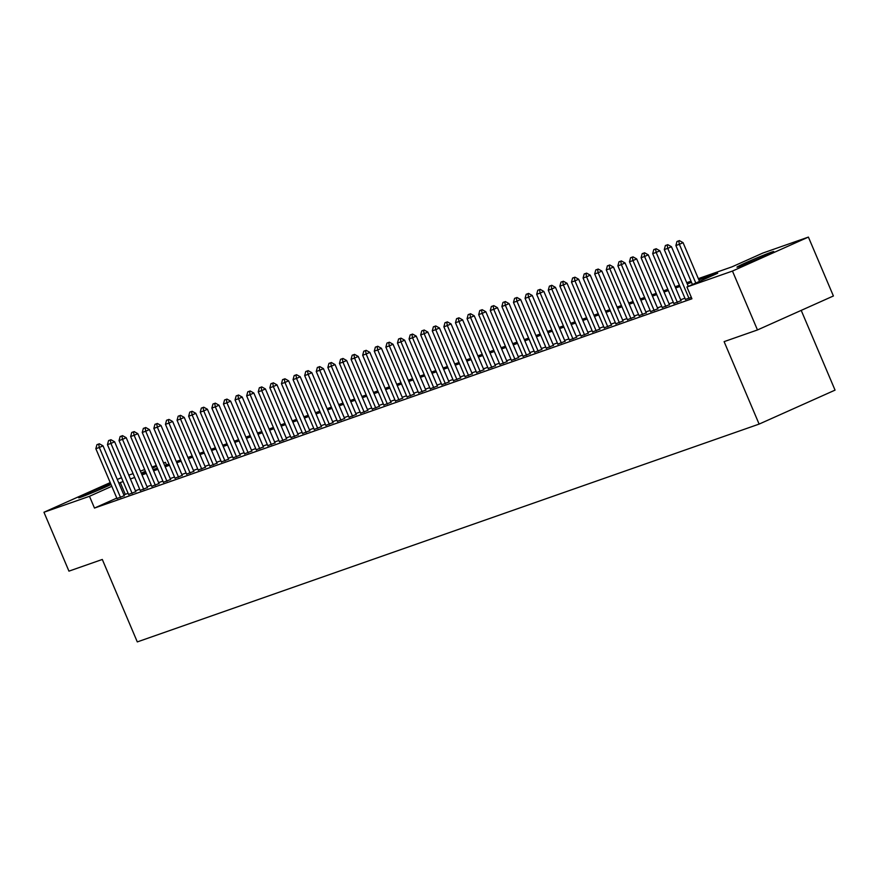<?xml version="1.0" encoding="UTF-8"?>
<svg xmlns="http://www.w3.org/2000/svg" width="879" height="879" viewBox="0 0 879 879"><rect width="100%" height="100%" fill="white"/><g stroke="black" fill="none" stroke-linecap="round" stroke-linejoin="round"><path stroke-width="1.32" d="M739.338 266.513A19.975 0.703 157 0 1 736.965 267.161A19.975 0.703 157 0 1 750.545 260.656A19.975 0.703 157 0 1 771.355 252.196A19.975 0.703 157 0 1 773.74 251.548A19.975 0.703 157 0 1 760.159 258.052A19.975 0.703 157 0 1 739.338 266.513M111.04 484.516A19.975 0.703 157 0 1 80.989 497.14A19.975 0.703 157 0 1 78.616 497.778A19.975 0.703 157 0 1 90.295 492.108A19.975 0.703 157 0 1 110.677 483.67M801.208 310.386L835.05 390.122L759.115 424.096L137.3 641.912L102.305 559.462L68.947 571.141L43.95 512.248L110.227 482.593M117.281 479.44L121.478 477.715M128.784 475.154L133.081 473.649M140.387 471.089L144.683 469.584M151.99 467.024L156.286 465.529M163.593 462.969L165.428 462.321L163.648 463.112M166.527 464.925L165.428 462.321M698.333 278.632L732.086 266.809L762.873 253.042L808.405 237.088L732.46 271.062L686.928 287.004L717.714 273.237L698.849 279.841M732.46 271.062L757.467 329.955L833.402 295.981L808.405 237.088M685.422 299.387L691.344 297.421M673.819 303.453L681.038 300.662M662.228 307.518L669.435 304.727M650.625 311.584L657.833 308.793M639.022 315.649L646.23 312.858M627.419 319.703L634.627 316.923M615.816 323.769L623.024 320.978M604.225 327.834L611.432 325.043M592.622 331.899L599.83 329.109M581.019 335.965L588.227 333.174M569.416 340.03L576.624 337.239M557.813 344.096L565.021 341.305M546.211 348.15L553.418 345.359M534.619 352.215L541.827 349.424M523.016 356.281L530.224 353.49M511.413 360.346L518.621 357.555M499.81 364.411L507.018 361.621M488.208 368.477L495.415 365.686M476.605 372.542L483.824 369.751M465.013 376.597L472.221 373.806M453.41 380.662L460.618 377.871M441.807 384.727L449.015 381.936M430.205 388.793L437.412 386.002M418.602 392.858L425.81 390.067M406.999 396.923L414.218 394.133M395.407 400.989L402.615 398.198M383.804 405.043L391.012 402.252M372.202 409.109L379.409 406.318M360.599 413.174L367.807 410.383M348.996 417.239L356.204 414.448M337.404 421.305L344.612 418.514M325.801 425.37L333.009 422.579M314.199 429.435L321.406 426.645M302.596 433.49L309.804 430.699M290.993 437.555L298.201 434.764M279.39 441.621L286.609 438.83M267.798 445.686L275.006 442.895M256.196 449.751L263.403 446.961M244.593 453.817L251.801 451.026M232.99 457.882L240.198 455.091M221.387 461.936L228.595 459.146M209.784 466.002L217.003 463.211M198.193 470.067L205.4 467.276M186.59 474.133L193.798 471.342M174.987 478.198L182.195 475.407M163.384 482.263L170.592 479.473M151.781 486.329L158.989 483.538M140.179 490.383L147.397 487.592M128.587 494.448L135.795 491.658M116.797 498.085L94.482 508.073L691.927 298.783L686.928 287.004M684.939 298.245L680.643 299.75M673.336 302.31L669.051 303.815M661.744 306.375L657.448 307.881M650.141 310.441L645.845 311.946M638.539 314.506L634.242 316.011M626.936 318.572L622.64 320.077M615.333 322.626L611.037 324.131M603.73 326.691L599.445 328.197M592.138 330.757L587.842 332.262M580.536 334.822L576.239 336.327M568.933 338.887L564.637 340.393M557.33 342.953L553.034 344.458M545.727 347.018L541.442 348.513M534.124 351.073L529.839 352.578M522.533 355.138L518.236 356.643M510.93 359.203L506.634 360.709M499.327 363.269L495.031 364.774M487.724 367.334L483.428 368.839M476.121 371.399L471.836 372.905M464.53 375.465L460.233 376.959M452.927 379.519L448.631 381.025M441.324 383.585L437.028 385.09M429.721 387.65L425.425 389.155M418.118 391.715L413.822 393.221M406.516 395.781L402.23 397.286M394.924 399.846L390.628 401.351M383.321 403.911L379.025 405.406M371.718 407.966L367.422 409.471M360.115 412.031L355.819 413.537M348.513 416.097L344.216 417.602M336.91 420.162L332.625 421.667M325.318 424.227L321.022 425.733M313.715 428.293L309.419 429.798M302.112 432.358L297.816 433.852M290.509 436.413L286.213 437.918M278.907 440.478L274.622 441.983M267.304 444.543L263.019 446.049M255.712 448.609L251.416 450.114M244.109 452.674L239.813 454.179M232.506 456.739L228.21 458.245M220.904 460.805L216.608 462.299M209.301 464.859L205.016 466.364M197.709 468.925L193.413 470.43M186.106 472.99L181.81 474.495M174.503 477.055L170.207 478.561M162.901 481.121L158.605 482.626M151.298 485.186L147.002 486.691M139.695 489.251L135.41 490.746M128.103 493.306L123.851 494.932M116.984 498.514L124.192 495.723M757.467 329.955L724.109 341.634L759.115 424.096M94.482 508.073L89.482 496.294L43.95 512.248M123.104 481.527L118.852 483.153M111.798 486.307L89.482 496.294M691.542 282.401L687.246 283.906M679.939 286.466L675.643 287.971M668.337 290.531L664.052 292.037M656.734 294.597L652.449 296.102M645.142 298.662L640.846 300.168M633.539 302.728L629.243 304.233M621.936 306.793L617.64 308.287M610.334 310.847L606.038 312.353M598.731 314.913L594.446 316.418M587.139 318.978L582.843 320.483M575.536 323.043L571.24 324.549M563.933 327.109L559.637 328.614M552.331 331.174L548.035 332.68M540.728 335.24L536.432 336.734M529.125 339.294L524.84 340.799M517.533 343.359L513.237 344.865M505.93 347.425L501.634 348.93M494.328 351.49L490.032 352.995M482.725 355.555L478.429 357.061M471.122 359.621L466.826 361.126M459.519 363.686L455.234 365.181M447.927 367.741L443.631 369.246M436.325 371.806L432.028 373.311M424.722 375.871L420.426 377.377M413.119 379.937L408.823 381.442M401.516 384.002L397.231 385.507M389.913 388.068L385.628 389.573M378.322 392.122L374.025 393.627M366.719 396.187L362.423 397.693M355.116 400.253L350.82 401.758M343.513 404.318L339.217 405.823M331.91 408.383L327.625 409.889M320.319 412.449L316.022 413.954M308.716 416.514L304.42 418.019M297.113 420.569L292.817 422.074M285.51 424.634L281.214 426.139M273.907 428.699L269.611 430.205M262.305 432.765L258.019 434.27M250.713 436.83L246.417 438.335M239.11 440.895L234.814 442.401M227.507 444.961L223.211 446.466M215.904 449.015L211.608 450.52M204.302 453.081L200.016 454.586M192.699 457.146L188.414 458.651M181.107 461.211L176.811 462.717M169.504 465.277L165.208 466.782M157.901 469.342L153.605 470.847M146.299 473.407L142.002 474.902M134.696 477.462L130.411 478.967M141.486 473.693L145.782 472.188M153.089 469.628L157.385 468.122M164.692 465.562L168.988 464.057M176.294 461.497L180.591 460.003M187.897 457.443L192.193 455.937M199.5 453.377L203.785 451.872M211.092 449.312L215.388 447.807M222.695 445.246L226.991 443.741M234.297 441.181L238.594 439.676M245.9 437.116L250.196 435.61M257.503 433.05L261.799 431.556M269.106 428.996L273.391 427.491M280.698 424.931L284.994 423.425M292.3 420.865L296.597 419.36M303.903 416.8L308.199 415.295M315.506 412.734L319.802 411.229M327.109 408.669L331.394 407.164M338.712 404.604L342.997 403.109M350.303 400.549L354.6 399.044M361.906 396.484L366.202 394.979M373.509 392.419L377.805 390.913M385.112 388.353L389.408 386.848M396.715 384.288L401 382.783M408.306 380.222L412.603 378.717M419.909 376.157L424.205 374.663M431.512 372.103L435.808 370.597M443.115 368.037L447.411 366.532M454.718 363.972L459.014 362.467M466.32 359.907L470.606 358.401M477.912 355.841L482.208 354.336M489.515 351.776L493.811 350.271M501.118 347.721L505.414 346.216M512.721 343.656L517.017 342.151M524.323 339.591L528.609 338.085M535.926 335.525L540.211 334.02M547.518 331.46L551.814 329.955M559.121 327.395L563.417 325.889M570.724 323.329L575.02 321.824M582.327 319.275L586.623 317.769M593.929 315.209L598.214 313.704M605.521 311.144L609.817 309.639M617.124 307.079L621.42 305.573M628.727 303.013L633.023 301.508M640.33 298.948L644.626 297.443M651.932 294.883L656.228 293.377M663.535 290.828L667.82 289.323M675.127 286.763L679.423 285.257M686.73 282.697L691.026 281.192M156.594 466.266L152.452 468.122M145.398 471.276L141.255 473.133M125.268 494.306L120.269 482.516M98.69 444.049L96.954 444.653L98.69 444.049L99.327 447.488L103.019 445.84L124.28 495.932M117.072 498.723L95.844 448.708L99.327 447.488L120.544 497.503M96.954 444.653L95.844 448.708M103.019 445.84L99.305 443.774M110.293 439.983L108.556 440.588L110.293 439.983L110.919 443.434L114.622 441.774L135.882 491.866M128.675 494.657L107.447 444.653L110.919 443.434L132.147 493.438M108.556 440.588L107.447 444.653M114.622 441.774L110.908 439.709M121.895 435.918L120.148 436.533L121.895 435.918L122.522 439.368L126.213 437.709L147.474 487.801M140.266 490.592L119.039 440.588L122.522 439.368L143.749 489.372M120.148 436.533L119.039 440.588M126.213 437.709L122.511 435.643M133.498 431.853L131.751 432.468L133.498 431.853L134.124 435.303L137.816 433.655L159.077 483.736M151.869 486.526L130.641 436.522L134.124 435.303L155.352 485.307M131.751 432.468L130.641 436.522M137.816 433.655L134.113 431.578M145.09 427.787L143.354 428.403L145.09 427.787L145.727 431.237L149.419 429.589L170.68 479.67M163.472 482.461L142.244 432.457L145.727 431.237L166.955 481.242M143.354 428.403L142.244 432.457M149.419 429.589L145.716 427.513M156.693 423.733L154.957 424.337L156.693 423.733L157.33 427.172L161.022 425.524L182.283 475.605M175.075 478.396L153.847 428.392L157.33 427.172L178.558 477.176M154.957 424.337L153.847 428.392M161.022 425.524L157.308 423.447M168.296 419.668L166.56 420.272L168.296 419.668L168.933 423.107L172.625 421.459L193.885 471.54M186.678 474.33L165.45 424.326L168.933 423.107L190.15 473.111M166.56 420.272L165.45 424.326M172.625 421.459L168.911 419.393M179.898 415.602L178.162 416.206L179.898 415.602L180.525 419.052L184.227 417.393L205.488 467.485M198.269 470.276L177.053 420.261L180.525 419.052L201.752 469.056M178.162 416.206L177.053 420.261M184.227 417.393L180.514 415.327M191.501 411.537L189.754 412.141L191.501 411.537L192.127 414.987L195.819 413.328L217.08 463.42M209.872 466.211L188.644 416.206L192.127 414.987L213.355 464.991M189.754 412.141L188.644 416.206M195.819 413.328L192.116 411.262M203.104 407.471L201.357 408.087L203.104 407.471L203.73 410.922L207.422 409.262L228.683 459.354M221.475 462.145L200.247 412.141L203.73 410.922L224.958 460.926M201.357 408.087L200.247 412.141M207.422 409.262L203.719 407.197M214.696 403.406L212.96 404.021L214.696 403.406L215.333 406.856L219.025 405.208L240.286 455.289M233.078 458.08L211.85 408.076L215.333 406.856L236.561 456.86M212.96 404.021L211.85 408.076M219.025 405.208L215.311 403.131M226.299 399.341L224.563 399.956L226.299 399.341L226.936 402.791L230.628 401.143L251.888 451.224M244.681 454.014L223.453 404.01L226.936 402.791L248.153 452.795M224.563 399.956L223.453 404.01M230.628 401.143L226.914 399.066M237.901 395.286L236.165 395.891L237.901 395.286L238.528 398.725L242.23 397.077L263.491 447.158M256.283 449.949L235.056 399.945L238.528 398.725L259.755 448.729M236.165 395.891L235.056 399.945M242.23 397.077L238.517 395.001M249.504 391.221L247.768 391.825L249.504 391.221L250.13 394.66L253.833 393.012L275.094 443.093M267.875 445.884L246.658 395.88L250.13 394.66L271.358 444.664M247.768 391.825L246.658 395.88M253.833 393.012L250.119 390.946M261.107 387.156L259.36 387.76L261.107 387.156L261.733 390.606L265.425 388.947L286.686 439.039M279.478 441.829L258.25 391.814L261.733 390.606L282.961 440.61M259.36 387.76L258.25 391.814M265.425 388.947L261.722 386.881M272.71 383.09L270.963 383.694L272.71 383.09L273.336 386.54L277.028 384.881L298.289 434.973M291.081 437.764L269.853 387.76L273.336 386.54L294.564 436.544M270.963 383.694L269.853 387.76M277.028 384.881L273.325 382.815M284.302 379.025L282.566 379.64L284.302 379.025L284.939 382.475L288.631 380.816L309.891 430.908M302.684 433.699L281.456 383.694L284.939 382.475L306.167 432.479M282.566 379.64L281.456 383.694M288.631 380.816L284.917 378.75M295.904 374.959L294.168 375.575L295.904 374.959L296.542 378.409L300.233 376.761L321.494 426.842M314.286 429.633L293.059 379.629L296.542 378.409L317.758 428.414M294.168 375.575L293.059 379.629M300.233 376.761L296.52 374.685M307.507 370.894L305.771 371.509L307.507 370.894L308.133 374.344L311.836 372.696L333.097 422.777M325.889 425.568L304.661 375.564L308.133 374.344L329.361 424.348M305.771 371.509L304.661 375.564M311.836 372.696L308.122 370.619M319.11 366.84L317.363 367.444L319.11 366.84L319.736 370.279L323.439 368.631L344.689 418.712M337.481 421.502L316.264 371.498L319.736 370.279L340.964 420.283M317.363 367.444L316.264 371.498M323.439 368.631L319.725 366.565M330.713 362.774L328.966 363.379L330.713 362.774L331.339 366.213L335.031 364.565L356.292 414.646M349.084 417.437L327.856 367.433L331.339 366.213L352.567 416.217M328.966 363.379L327.856 367.433M335.031 364.565L331.328 362.5M342.316 358.709L340.569 359.313L342.316 358.709L342.942 362.159L346.634 360.5L367.894 410.592M360.687 413.383L339.459 363.368L342.942 362.159L364.17 412.163M340.569 359.313L339.459 363.368M346.634 360.5L342.931 358.434M353.907 354.644L352.171 355.248L353.907 354.644L354.545 358.094L358.236 356.434L379.497 406.527M372.289 409.317L351.062 359.313L354.545 358.094L375.772 408.098M352.171 355.248L351.062 359.313M358.236 356.434L354.523 354.369M365.51 350.578L363.774 351.193L365.51 350.578L366.147 354.028L369.839 352.369L391.1 402.461M383.892 405.252L362.664 355.248L366.147 354.028L387.364 404.032M363.774 351.193L362.664 355.248M369.839 352.369L366.125 350.303M377.113 346.513L375.377 347.128L377.113 346.513L377.739 349.963L381.442 348.315L402.703 398.396M395.484 401.187L374.267 351.182L377.739 349.963L398.967 399.967M375.377 347.128L374.267 351.182M381.442 348.315L377.728 346.238M388.716 342.447L386.969 343.063L388.716 342.447L389.342 345.897L393.034 344.249L414.295 394.33M407.087 397.121L385.859 347.117L389.342 345.897L410.57 395.902M386.969 343.063L385.859 347.117M393.034 344.249L389.331 342.173M400.319 338.393L398.572 338.997L400.319 338.393L400.945 341.832L404.637 340.184L425.897 390.265M418.69 393.056L397.462 343.052L400.945 341.832L422.173 391.836M398.572 338.997L397.462 343.052M404.637 340.184L400.934 338.118M411.91 334.328L410.174 334.932L411.91 334.328L412.548 337.767L416.239 336.119L437.5 386.2M430.292 388.99L409.065 338.986L412.548 337.767L433.776 387.782M410.174 334.932L409.065 338.986M416.239 336.119L412.537 334.053M423.513 330.262L421.777 330.867L423.513 330.262L424.15 333.712L427.842 332.053L449.103 382.145M441.895 384.936L420.667 334.932L424.15 333.712L445.378 383.716M421.777 330.867L420.667 334.932M427.842 332.053L424.128 329.988M435.116 326.197L433.38 326.812L435.116 326.197L435.753 329.647L439.445 327.988L460.706 378.08M453.498 380.871L432.27 330.867L435.753 329.647L456.97 379.651M433.38 326.812L432.27 330.867M439.445 327.988L435.731 325.922M446.719 322.132L444.983 322.747L446.719 322.132L447.345 325.582L451.048 323.922L472.309 374.014M465.09 376.805L443.873 326.801L447.345 325.582L468.573 375.586M444.983 322.747L443.873 326.801M451.048 323.922L447.334 321.857M458.322 318.066L456.575 318.681L458.322 318.066L458.948 321.516L462.64 319.868L483.9 369.949M476.693 372.74L455.465 322.736L458.948 321.516L480.176 371.52M456.575 318.681L455.465 322.736M462.64 319.868L458.937 317.791M469.924 314.001L468.177 314.616L469.924 314.001L470.551 317.451L474.242 315.803L495.503 365.884M488.295 368.675L467.068 318.67L470.551 317.451L491.779 367.455M468.177 314.616L467.068 318.67M474.242 315.803L470.54 313.726M481.516 309.946L479.78 310.551L481.516 309.946L482.153 313.385L485.845 311.737L507.106 361.818M499.898 364.609L478.67 314.605L482.153 313.385L503.381 363.39M479.78 310.551L478.67 314.605M485.845 311.737L482.131 309.672M493.119 305.881L491.383 306.485L493.119 305.881L493.756 309.32L497.448 307.672L518.709 357.753M511.501 360.544L490.273 310.54L493.756 309.32L514.973 359.335M491.383 306.485L490.273 310.54M497.448 307.672L493.734 305.606M504.722 301.816L502.986 302.42L504.722 301.816L505.348 305.266L509.051 303.607L530.312 353.699M523.104 356.489L501.876 306.485L505.348 305.266L526.576 355.27M502.986 302.42L501.876 306.485M509.051 303.607L505.337 301.541M516.325 297.75L514.589 298.366L516.325 297.75L516.951 301.2L520.654 299.541L541.903 349.633M534.696 352.424L513.479 302.42L516.951 301.2L538.179 351.204M514.589 298.366L513.479 302.42M520.654 299.541L516.94 297.476M527.927 293.685L526.18 294.3L527.927 293.685L528.554 297.135L532.245 295.476L553.506 345.568M546.298 348.359L525.071 298.355L528.554 297.135L549.782 347.139M526.18 294.3L525.071 298.355M532.245 295.476L528.543 293.41M539.53 289.62L537.783 290.235L539.53 289.62L540.156 293.07L543.848 291.421L565.109 341.502M557.901 344.293L536.673 294.289L540.156 293.07L561.384 343.074M537.783 290.235L536.673 294.289M543.848 291.421L540.145 289.345M551.122 285.554L549.386 286.169L551.122 285.554L551.759 289.004L555.451 287.356L576.712 337.437M569.504 340.228L548.276 290.224L551.759 289.004L572.987 339.008M549.386 286.169L548.276 290.224M555.451 287.356L551.737 285.279M562.725 281.5L560.989 282.104L562.725 281.5L563.362 284.939L567.054 283.291L588.315 333.372M581.107 336.163L559.879 286.158L563.362 284.939L584.579 334.943M560.989 282.104L559.879 286.158M567.054 283.291L563.34 281.225M574.328 277.434L572.592 278.039L574.328 277.434L574.954 280.873L578.657 279.225L599.917 329.317M592.71 332.097L571.482 282.093L574.954 280.873L596.182 330.889M572.592 278.039L571.482 282.093M578.657 279.225L574.943 277.16M585.93 273.369L584.183 273.973L585.93 273.369L586.557 276.819L590.249 275.16L611.509 325.252M604.302 328.043L583.085 278.039L586.557 276.819L607.785 326.823M584.183 273.973L583.085 278.039M590.249 275.16L586.546 273.094M597.533 269.304L595.786 269.919L597.533 269.304L598.159 272.754L601.851 271.095L623.112 321.187M615.904 323.977L594.676 273.973L598.159 272.754L619.387 322.758M595.786 269.919L594.676 273.973M601.851 271.095L598.149 269.029M609.125 265.238L607.389 265.854L609.125 265.238L609.762 268.688L613.454 267.029L634.715 317.121M627.507 319.912L606.279 269.908L609.762 268.688L630.99 318.692M607.389 265.854L606.279 269.908M613.454 267.029L609.751 264.964M620.728 261.173L618.992 261.788L620.728 261.173L621.365 264.623L625.057 262.975L646.318 313.056M639.11 315.847L617.882 265.843L621.365 264.623L642.593 314.627M618.992 261.788L617.882 265.843M625.057 262.975L621.343 260.898M632.331 257.107L630.595 257.723L632.331 257.107L632.968 260.558L636.66 258.909L657.921 308.99M650.713 311.781L629.485 261.777L632.968 260.558L654.185 310.562M630.595 257.723L629.485 261.777M636.66 258.909L632.946 256.833M643.933 253.053L642.197 253.657L643.933 253.053L644.56 256.492L648.262 254.844L669.523 304.925M662.305 307.716L641.088 257.712L644.56 256.492L665.788 306.496M642.197 253.657L641.088 257.712M648.262 254.844L644.549 252.778M655.536 248.988L653.789 249.592L655.536 248.988L656.163 252.427L659.854 250.779L681.115 300.871M673.907 303.662L652.679 253.646L656.163 252.427L677.39 302.442M653.789 249.592L652.679 253.646M659.854 250.779L656.152 248.713M667.139 244.922L665.392 245.527L667.139 244.922L667.765 248.372L671.457 246.713L688.301 286.389M685.51 299.596L664.282 249.592L667.765 248.372L688.993 298.377M665.392 245.527L664.282 249.592M671.457 246.713L667.754 244.648M678.731 240.857L676.995 241.472L678.731 240.857L679.368 244.307L683.06 242.648L699.497 281.379M692.443 284.543L675.885 245.527L679.368 244.307L695.805 283.038M676.995 241.472L675.885 245.527M683.06 242.648L679.346 240.582"/></g></svg>
